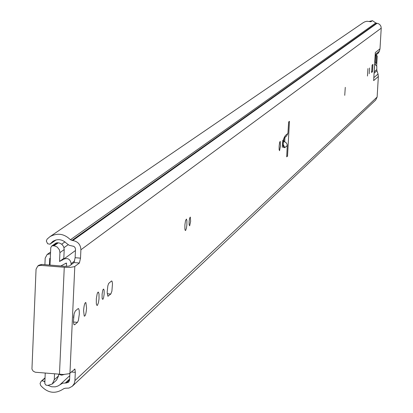 <?xml version="1.0" encoding="UTF-8"?>
<svg xmlns="http://www.w3.org/2000/svg" width="413" height="413" viewBox="0 0 413 413"><rect width="100%" height="100%" fill="white"/><g stroke="black" fill="none" stroke-linecap="round" stroke-linejoin="round"><path stroke-width="0.62" d="M80.896 249.788C80.618 244.553 77.912 241.466 72.786 240.536L70.437 239.741C64.17 233.639 57.34 232.622 49.937 236.685L47.113 239.101L46.323 241.027L47.624 243.768L49.978 244.181L52.926 241.316C57.805 238.6 62.322 239.261 66.467 243.293L69.193 245.281L73.875 246.391L75.104 247.65L75.507 249.354L75.125 257.707L80.514 258.14L80.896 249.788L381.225 28.156L380.894 26.174L379.743 24.527L378.473 23.711L375.773 22.952L372.428 20.65L370.864 21.739L367.002 21.254L364.839 21.796L363.141 22.72M44.826 382.262L44.31 381.431L42.059 380.745L41.088 381.349L40.071 383.47L40.68 385.484C47.707 393.279 55.388 394.353 63.726 388.71L65.202 388.235L68.981 388.07L72.306 386.258L74.18 383.708L74.934 380.6L377.131 97.045L378.354 76.488L373.651 80.618L375.314 52.549L379.996 48.811L379.377 51.222L375.195 54.588M86.56 308.139C86.121 313.596 85.346 316.27 84.242 316.157L83.581 310.638C84.02 305.186 84.789 302.512 85.894 302.615L86.56 308.139M102.889 299.327L102.357 299.058L102.104 297.949L102.099 294.247L102.713 290.545L103.147 289.43L103.72 289.152L104.143 290.53L104.153 294.221L103.539 297.928L102.889 299.327M97.365 305.455L96.652 305.093L96.327 303.638L96.322 298.811L97.127 293.989L97.695 292.538L98.454 292.172L99.012 293.979L99.027 298.79L98.48 302.59L97.365 305.455M189.66 225.828L189.123 224.749L189.123 221.533L189.603 218.276L190.305 217.068L190.641 221.378L189.66 225.828M185.602 230.506L185.153 230.273L184.895 229.091L184.895 224.899L185.525 220.65L186.444 219.081L186.882 220.521L186.888 224.698L186.459 228.043L185.602 230.506M282.291 147.369L282.786 140.152L282.291 147.369M279.549 150.704L279.116 149.62L279.136 146.135L279.601 142.573L280.195 141.308L280.479 145.892L279.549 150.704M344.741 95.331L345.278 87.349L344.741 95.331M367.451 76.038L367.952 68.558L367.451 76.038M369.196 73.757L369.578 68.006L369.196 73.757M69.885 373.373L69.58 380.136L68.604 382.216L66.348 382.959L62.595 383.192L57.877 386.047L55.296 386.842L51.661 386.785L48.218 385.458M80.514 258.14L79.399 263.014L74.004 262.58L69.353 266.07L65.507 266.349L41.703 264.413L40.417 265.337L37.79 266.029L36.055 269.209L31.946 369.155L33.195 371.158L35.286 372.227L63.37 374.498L69.307 373.693L74.923 369.067L75.311 372.345L74.934 380.6M74.004 262.58L75.125 257.707M73.87 315.011L73.499 317.902M284.939 137.39L284.696 141.85M379.996 48.811L381.225 28.156M374.178 71.774L376.79 69.539L376.801 66.163L375.045 64.48L374.632 64.805M376.79 69.539L376.955 70.773L374.09 73.23M373.827 77.68L378.029 74.02L376.955 70.773M378.029 74.02L378.354 76.488M379.377 51.222L378.365 53.045L375.133 55.657M374.255 70.427L374.591 66.643M287.531 156.119L286.71 156.837L287.247 145.562L284.805 147.648L283.478 147.446L283.137 143.223L283.999 137.994L285.393 135.51L287.918 133.425L288.641 121.974L289.456 121.319L287.531 156.119L286.746 156.057M40.417 265.337L65.239 267.345L70.045 267.392L74.521 266.669L79.399 263.014M371.654 72.471L372.087 65.094L372.939 64.423L372.449 71.795L371.566 72.466M111.433 281.031L112.083 281.367L112.491 283.772L111.892 291.222L110.818 294.03L107.829 296.193L107.168 292.254L107.814 285.93L108.614 283.488L111.433 281.031M74.645 324.752L73.855 324.339L73.416 321.742L74.087 313.926L75.274 310.989L78.103 308.64L78.635 308.65L79.219 310.555L79.317 314.138L78.382 320.457L77.479 322.346L74.645 324.752L74.056 324.706M369.511 21.357L372.289 20.748M72.512 386.062L375.696 100.054L377.131 97.045M38.977 265.182L41.703 264.413M283.979 138.778L283.819 141.68L285.006 141.969L286.323 142.929L287.107 144.349L287.247 145.562M287.918 133.425L286.581 136.027L284.598 137.668M283.819 141.68L283.241 142.165M283.716 139.238L285.393 135.51M374.462 66.968L374.617 64.345M375.092 56.338L376.548 54.707L376.067 63.354L375.066 64.49M374.741 62.234L375.138 61.785L375.593 56.292M59.534 261.481L59.931 252.632L64.206 249.56L63.814 258.352L59.534 261.481L63.514 259.266C67.732 257.614 70.272 259.075 71.134 263.644L71.082 264.774M50.494 253.706L47.18 254.439L45.193 258.063L44.903 264.676M50.283 258.528L49.725 258.43L49.436 265.043M64.201 374.483L61.578 375.19L58.951 374.307M45.229 373.115L44.821 383.563L45.874 385.061L47.794 385.437L52.26 383.992L54.263 379.769L54.521 373.925M59.931 252.632L59.436 249.855L57.247 247.072L54.671 245.936L52.931 245.756L51.646 246.091L50.763 247.686L49.994 265.089M60.809 265.967L66.225 263.086L66.555 263.277L66.416 266.395M55.92 243.102L57.257 242.73L52.931 245.756M64.206 249.56L63.716 246.798L62.089 244.486L59.658 243.081L57.257 242.73M52.41 383.858L56.56 380.079L58.548 375.876L58.62 374.281M42.059 380.745L45.007 378.112M45.017 377.947L41.589 381.003M44.883 380.915L44.31 381.431M44.341 381.488L44.883 380.998M50.376 243.794L55.858 239.984M50.412 243.742L55.801 239.999M74.789 266.509L69.947 373.316M60.128 384.58L69.782 375.67M65.445 382.877L69.632 378.995M66.348 382.959L69.585 379.95M70.437 239.741L375.773 22.952M71.872 240.464L376.527 23.324M72.786 240.536L377.007 23.355M75.311 372.345L71.377 372.005M64.268 267.273L59.467 374.354M372.449 71.795L371.416 71.723M108.278 296.183L107.783 296.142M110.818 294.03L107.22 293.731M77.479 322.346L73.431 322.011M283.55 139.573L283.999 137.994M283.101 145.505L283.478 147.446M283.122 144.421L284.645 147.699M283.127 144.328L284.805 147.648M377.245 55.796L376.651 66.023L377.245 55.822M376.067 63.354L375.138 61.785M375.061 56.88L376.548 54.707M375.071 56.653L375.143 56.256M284.304 141.747L284.717 141.401M64.005 247.671L68.135 244.718M71.134 263.644L74.691 260.98M49.725 258.43L49.983 258.249M53.974 245.838L58.29 242.813M54.263 379.769L58.548 375.876M49.937 236.685L363.357 22.576M74.923 369.067L74.603 369.041M37.79 266.029L39.08 265.11M111.861 281.026L111.484 280.995M98.454 292.172L98.036 292.136M103.72 289.152L103.405 289.126M85.894 302.615L85.429 302.574M78.635 308.65L78.145 308.609M41.088 381.349L45.022 377.843M50.019 244.15L56.106 239.922M374.622 64.449L375.004 64.474M283.545 139.599L283.096 145.412M62.477 260.071L62.74 259.875M63.514 259.266L75.455 250.515M47.18 254.439L50.572 252.044M61.713 244.166L64.955 241.868M65.646 263.556L66.328 263.05M51.646 246.091L55.977 243.061"/></g></svg>
